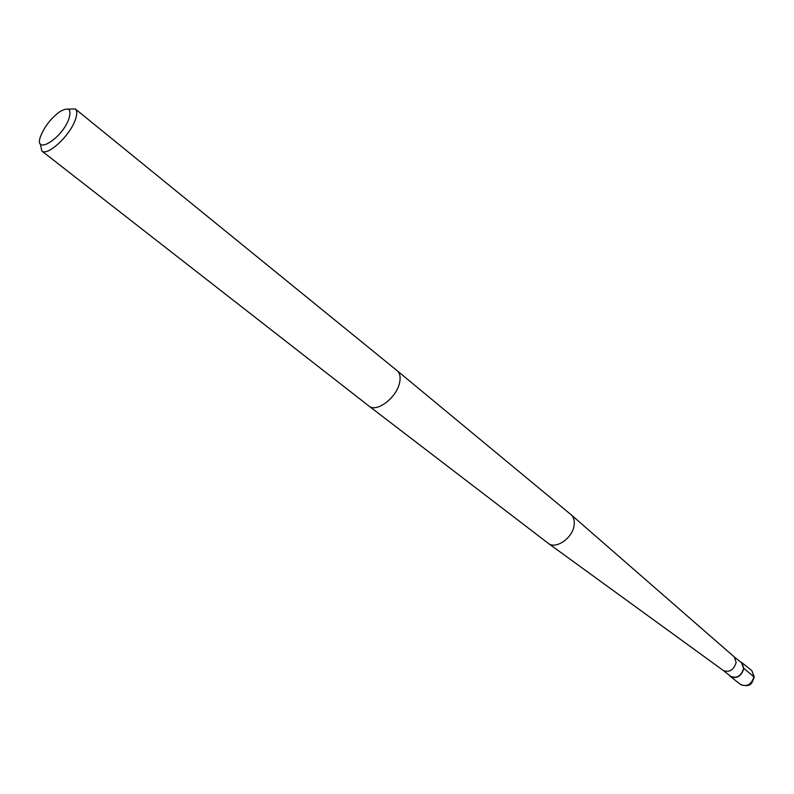 <?xml version="1.0" encoding="UTF-8"?>
<svg xmlns="http://www.w3.org/2000/svg" width="794" height="794" viewBox="0 0 794 794"><rect width="100%" height="100%" fill="white"/><g stroke="black" fill="none" stroke-linecap="round" stroke-linejoin="round"><path stroke-width="1.19" d="M723.265 670.464L730.718 676.339C736.852 678.711 741.159 676.091 743.621 668.469L741.536 662.762L734.142 656.807M723.195 670.414L723.423 670.583C729.537 672.657 733.775 669.957 736.147 662.484L734.281 656.936L571.233 514.849C573.844 517.331 574.787 520.914 574.072 525.598C572.414 538.134 555.939 549.537 548.446 543.473L369.002 406.091C376.495 412.84 396.395 397.923 399.511 383.045C400.791 377.388 400.017 373.279 397.169 370.719L75.241 108.897C77.395 110.852 77.266 114.892 74.864 120.996C68.81 136.935 47.104 156.448 41.754 150.949L369.002 406.091M397.169 370.719L571.233 514.849M68.254 109.155L75.241 108.897M40.444 144.081L41.754 150.949M41.417 134.295L41.248 134.712C31.949 156.071 60.354 140.826 68.612 119.676C72.075 108.847 68.969 106.307 59.302 112.033C51.541 117.919 45.576 125.333 41.417 134.295M729.319 675.237L730.53 676.577C736.882 679.029 741.328 676.319 743.879 668.439L741.725 662.524L740.147 661.64M743.879 668.439L754.25 677.093M740.742 684.626C752.116 688.269 752.394 681.123 754.27 676.905L751.849 670.672L754.022 676.567C751.511 684.408 747.085 687.098 740.742 684.626L730.53 676.577M723.423 670.583L548.446 543.473M751.849 670.672L741.725 662.524"/></g></svg>
